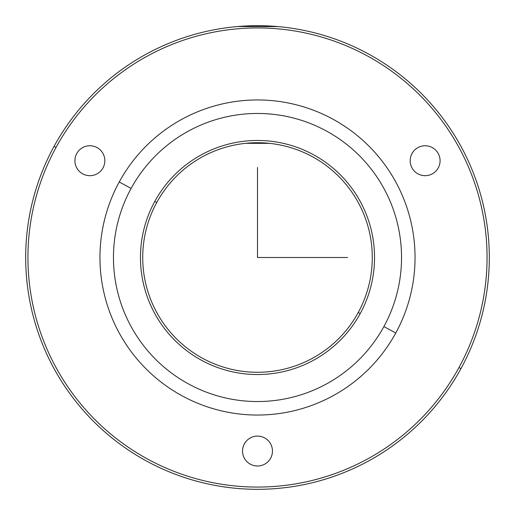 <?xml version="1.0" encoding="UTF-8"?>
<svg xmlns="http://www.w3.org/2000/svg" width="515" height="515" viewBox="0 0 515 515"><rect width="100%" height="100%" fill="white"/><g stroke="black" fill="none" stroke-linecap="round" stroke-linejoin="round"><path stroke-width="0.77" d="M458.962 367.562A229.561 229.561 0 0 1 147.438 458.962A229.561 229.561 0 0 1 56.038 147.438L54.062 146.363A231.814 231.814 0 0 0 146.363 460.938A231.814 231.814 0 0 0 460.938 368.637A231.814 231.814 0 0 0 368.637 54.062A231.814 231.814 0 0 0 54.062 146.363A231.814 231.814 0 0 1 368.637 54.062A231.814 231.814 0 0 1 460.938 368.637L458.962 367.562A229.561 229.561 0 0 0 367.562 56.038A229.561 229.561 0 0 0 56.038 147.438A229.561 229.561 0 0 0 147.438 458.962A229.561 229.561 0 0 0 458.962 367.562L460.938 368.637A231.814 231.814 0 0 1 146.363 460.938A231.814 231.814 0 0 1 54.062 146.363L56.038 147.438A229.561 229.561 0 0 1 367.562 56.038A229.561 229.561 0 0 1 458.962 367.562A229.561 229.561 0 0 1 147.438 458.962A229.561 229.561 0 0 1 56.038 147.438M277.823 26.58L237.75 26.529M270.626 443.885A14.961 14.961 0 0 0 250.329 437.924A14.961 14.961 0 0 0 244.374 458.228A14.961 14.961 0 0 0 264.671 464.182A14.961 14.961 0 0 0 270.626 443.885A14.961 14.961 0 0 1 264.671 464.182A14.961 14.961 0 0 1 244.374 458.228A14.961 14.961 0 0 1 250.329 437.924A14.961 14.961 0 0 1 270.626 443.885M412.348 152.942A14.961 14.961 0 0 0 417.337 173.497A14.961 14.961 0 0 0 437.898 168.508A14.961 14.961 0 0 0 432.909 147.947A14.961 14.961 0 0 0 412.348 152.942A14.961 14.961 0 0 1 432.909 147.947A14.961 14.961 0 0 1 437.898 168.508A14.961 14.961 0 0 1 417.337 173.497A14.961 14.961 0 0 1 412.348 152.942M89.526 175.679A14.961 14.961 0 0 0 104.835 161.079A14.961 14.961 0 0 0 90.228 145.764A14.961 14.961 0 0 0 74.92 160.371A14.961 14.961 0 0 0 89.526 175.679A14.961 14.961 0 0 1 74.92 160.371A14.961 14.961 0 0 1 90.228 145.764A14.961 14.961 0 0 1 104.835 161.079A14.961 14.961 0 0 1 89.526 175.679M119.242 181.969A157.545 157.545 0 0 0 181.969 395.758A157.545 157.545 0 0 0 395.758 333.031A157.545 157.545 0 0 0 333.031 119.242A157.545 157.545 0 0 0 119.242 181.969L131.093 188.445A144.039 144.039 0 0 0 188.445 383.907A144.039 144.039 0 0 0 383.907 326.555L395.758 333.031A157.545 157.545 0 0 1 181.969 395.758A157.545 157.545 0 0 1 119.242 181.969A157.545 157.545 0 0 1 333.031 119.242A157.545 157.545 0 0 1 395.758 333.031L383.907 326.555A144.039 144.039 0 0 0 326.555 131.093A144.039 144.039 0 0 0 131.093 188.445L119.242 181.969M383.907 326.555A144.039 144.039 0 0 1 188.445 383.907A144.039 144.039 0 0 1 131.093 188.445A144.039 144.039 0 0 1 326.555 131.093A144.039 144.039 0 0 1 383.907 326.555M154.796 201.391A117.034 117.034 0 0 0 201.391 360.204A117.034 117.034 0 0 0 360.204 313.609A117.034 117.034 0 0 0 313.609 154.796A117.034 117.034 0 0 0 154.796 201.391L156.772 202.472A114.781 114.781 0 0 0 202.472 358.228A114.781 114.781 0 0 0 358.228 312.528L360.204 313.609A117.034 117.034 0 0 1 201.391 360.204A117.034 117.034 0 0 1 154.796 201.391A117.034 117.034 0 0 1 313.609 154.796A117.034 117.034 0 0 1 360.204 313.609L358.228 312.528A114.781 114.781 0 0 0 312.528 156.772A114.781 114.781 0 0 0 156.772 202.472L154.796 201.391M358.228 312.528A114.781 114.781 0 0 1 202.472 358.228A114.781 114.781 0 0 1 156.772 202.472A114.781 114.781 0 0 1 312.528 156.772A114.781 114.781 0 0 1 358.228 312.528M245.687 143.325L269.583 143.357M265.264 142.983L257.5 142.719M242.823 26.149L234.995 26.78M272.178 26.149L277.868 26.58M280.005 26.78L277.25 26.529M257.5 167.478L257.5 257.5L347.522 257.5"/></g></svg>
